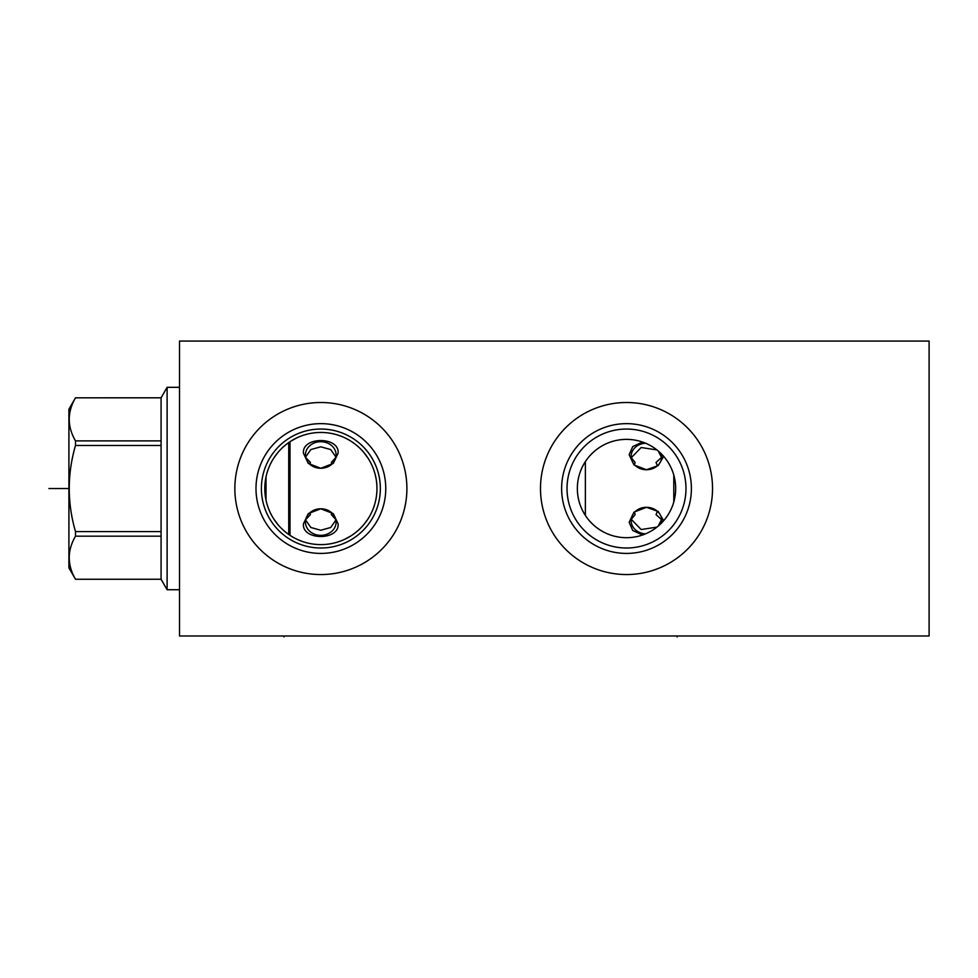 <?xml version="1.0" encoding="UTF-8"?>
<svg xmlns="http://www.w3.org/2000/svg" width="978" height="978" viewBox="0 0 978 978"><rect width="100%" height="100%" fill="white"/><g stroke="black" fill="none" stroke-linecap="round" stroke-linejoin="round"><path stroke-width="1.47" d="M179.512 341.065L179.512 635.993L929.1 635.993L929.1 341.065L179.512 341.065M540.492 488.523A86.015 86.015 0 0 1 626.507 402.508A86.015 86.015 0 0 1 712.534 488.523A86.015 86.015 0 0 1 626.507 574.551A86.015 86.015 0 0 1 540.492 488.523M234.854 488.523A86.015 86.015 0 0 1 320.87 402.508A86.015 86.015 0 0 1 406.897 488.523A86.015 86.015 0 0 1 320.87 574.551A86.015 86.015 0 0 1 234.854 488.523M561.629 488.523A64.878 64.878 0 0 1 626.507 423.645A64.878 64.878 0 0 1 691.397 488.523A64.878 64.878 0 0 1 626.507 553.414A64.878 64.878 0 0 1 561.629 488.523M567.032 488.523A59.475 59.475 0 0 1 626.507 429.049A59.475 59.475 0 0 1 685.981 488.523A59.475 59.475 0 0 1 626.507 548.01A59.475 59.475 0 0 1 567.032 488.523M577.35 488.523A49.157 49.157 0 0 1 626.507 439.366A49.157 49.157 0 0 1 675.664 488.523A49.157 49.157 0 0 1 626.507 537.692A49.157 49.157 0 0 1 577.35 488.523M577.436 485.711L577.68 482.887M578.084 480.076L578.658 477.276M580.321 471.702L581.421 468.951M582.705 466.237L584.159 463.56M585.822 460.944L587.656 458.413M589.685 455.968L591.873 453.645M592.106 453.413L594.221 451.469M596.69 449.44L599.282 447.606M601.935 445.956L604.661 444.489M607.399 443.23L610.162 442.166M615.651 440.589L618.389 440.051M621.103 439.672L623.805 439.44M629.209 439.44L631.922 439.672M634.636 440.051L637.363 440.589M642.864 442.166L645.614 443.23M648.365 444.489L651.079 445.956M653.744 447.606L656.324 449.44M658.805 451.469L660.92 453.413M661.152 453.645L663.341 455.968M665.358 458.413L667.204 460.944M668.854 463.56L670.321 466.237M671.605 468.951L672.705 471.702M674.368 477.276L674.942 480.076M675.346 482.887L675.59 485.711M675.59 491.347L675.346 494.171M674.942 496.983L674.368 499.782M672.705 505.357L671.605 508.108M670.321 510.822L668.854 513.499M667.204 516.115L665.358 518.646M663.341 521.091L661.152 523.413M660.908 523.646L658.805 525.589M656.324 527.607L653.744 529.453M651.079 531.103L648.365 532.558M645.614 533.817L642.864 534.893M637.363 536.47L634.636 537.008M631.922 537.387L629.209 537.607M623.805 537.607L621.103 537.387M618.389 537.008L615.651 536.47M610.162 534.893L607.399 533.817M604.661 532.558L601.935 531.103M599.282 529.453L596.69 527.607M594.221 525.589L592.093 523.633M591.873 523.413L589.685 521.091M587.656 518.646L585.822 516.115M584.159 513.499L582.705 510.822M581.421 508.108L580.321 505.357M578.658 499.782L578.084 496.983M577.68 494.171L577.436 491.347M264.879 485.443L265.124 482.362M265.551 479.293L266.15 476.213M267.899 470.112L269.048 467.081M270.393 464.085L271.945 461.115M273.693 458.205L277.801 452.606M280.16 449.966L282.08 448.022M282.691 447.447L285.393 445.1M285.943 444.648L288.217 442.936M291.126 440.98L297.141 437.704M300.173 436.396L303.204 435.296M306.2 434.391L309.182 433.682M310.662 433.376L312.129 433.132M315.063 432.741L317.972 432.52M323.779 432.52L326.689 432.741M329.61 433.132L331.09 433.388M332.569 433.682L335.54 434.391M338.547 435.296L341.566 436.396M344.598 437.704L347.63 439.232M347.752 439.305L350.613 440.98M353.535 442.936L355.809 444.648M356.359 445.1L359.06 447.447M359.659 448.022L361.591 449.966M363.938 452.606L368.058 458.205M369.806 461.115L371.347 464.085M372.691 467.081L373.853 470.112M375.589 476.213L376.188 479.293M376.616 482.362L376.872 485.443M264.793 488.523A56.088 56.088 0 0 1 320.87 432.447A56.088 56.088 0 0 1 376.958 488.523A56.088 56.088 0 0 1 320.87 544.612A56.088 56.088 0 0 1 264.793 488.523M376.872 491.604L376.616 494.685M376.188 497.765L375.589 500.834M373.853 506.946L372.691 509.978M371.347 512.973L369.806 515.944M368.058 518.853L363.938 524.452M361.591 527.093L359.684 529.012M359.06 529.611L356.359 531.959M355.796 532.411L353.535 534.122M350.613 536.078L344.598 539.343M341.566 540.651L338.547 541.751M335.54 542.656L332.569 543.377M331.065 543.682L329.61 543.927M326.689 544.306L323.779 544.538M317.972 544.538L315.063 544.306M312.129 543.927L310.637 543.67M309.182 543.377L306.2 542.656M303.204 541.751L300.173 540.651M297.141 539.343L294.121 537.827M293.999 537.753L291.126 536.078M288.217 534.122L285.955 532.411M285.393 531.959L282.691 529.611M282.067 529.012L280.16 527.093M277.801 524.452L273.693 518.853M271.945 515.944L270.393 512.973M269.048 509.978L267.899 506.946M266.15 500.834L265.551 497.765M265.124 494.685L264.879 491.604M261.395 488.523A59.475 59.475 0 0 1 320.87 429.049A59.475 59.475 0 0 1 380.344 488.523A59.475 59.475 0 0 1 320.87 548.01A59.475 59.475 0 0 1 261.395 488.523M255.992 488.523A64.878 64.878 0 0 0 320.87 553.414A64.878 64.878 0 0 0 385.76 488.523A64.878 64.878 0 0 0 320.87 423.645A64.878 64.878 0 0 0 255.992 488.523M338.095 453.266L333.254 463.45L320.772 468.266L308.302 463.45L303.449 453.266C301.689 436.322 339.867 436.322 338.095 453.266M290.001 535.357L290.001 441.701M288.73 534.489L288.73 442.569M266.016 476.848L266.016 500.198M167.116 589.734L161.077 579.269L161.077 397.826L167.116 387.325L167.116 589.734L179.512 589.734M167.116 387.325L179.512 387.325M161.077 579.233L75.489 579.233C67.164 564.881 67.164 550.528 75.489 536.176L75.489 531.58C67.164 502.875 67.164 474.183 75.489 445.479L75.489 440.882C67.164 426.53 67.164 412.178 75.489 397.826L68.912 409.195L68.912 567.863L75.489 579.233M161.077 536.176L75.489 536.176M161.077 397.826L75.489 397.826L161.077 397.789M161.077 440.882L75.489 440.882M161.077 445.479L75.489 445.479M161.077 531.58L75.489 531.58M338.095 523.792C339.867 540.736 301.689 540.736 303.449 523.792L308.302 513.597L320.772 508.792L333.254 513.597L338.095 523.792M335.919 520.015L330.711 527.497L320.772 530.235L310.833 527.497L305.625 520.015M305.625 457.044L310.833 449.562L320.772 446.824L330.711 449.562L335.919 457.044M309.965 464.403L310.405 462.423L305.698 457.411M335.845 457.459L331.346 462.423L331.725 464.281M305.698 519.636L310.405 514.636L309.965 512.655M331.725 512.778L331.346 514.636L335.845 519.599M320.967 468.266A15.33 13.276 0 0 0 336.114 454.978A15.33 13.276 0 0 0 320.772 441.701A15.33 13.276 0 0 0 305.442 454.978A15.33 13.276 0 0 0 320.588 468.266M320.588 508.792A15.33 13.276 180 0 0 305.442 522.081A15.33 13.276 180 0 0 320.772 535.357A15.33 13.276 180 0 0 336.114 522.081A15.33 13.276 180 0 0 320.967 508.792M663.671 456.359L658.206 465.577L646.47 469.746L633.976 464.929L629.147 454.746L632.705 446.604L642.485 442.032M642.485 535.015L632.705 530.455L629.147 522.313L633.976 512.13L646.47 507.313L658.206 511.47L663.671 520.699M631.226 519.428L635.113 514.636L634.502 512.289M657.387 511.262L656.055 514.636L661.666 519.758M661.727 519.269L658.17 526.14M656.959 527.118L641.14 529.538L631.201 519.269M631.201 457.777L641.14 447.521L656.959 449.929M658.17 450.919L661.727 457.777M661.666 457.301L656.055 462.423L657.387 465.797M634.502 464.77L635.113 462.423L631.226 457.631M646.751 469.746A15.33 13.276 0 0 0 661.8 456.469A15.33 13.276 0 0 0 661.544 454.049M645.553 443.205A15.33 13.276 0 0 0 631.128 456.469A15.33 13.276 0 0 0 646.189 469.746M661.544 523.01A15.33 13.276 180 0 0 661.8 520.589A15.33 13.276 180 0 0 646.751 507.313M646.189 507.313A15.33 13.276 180 0 0 631.128 520.589A15.33 13.276 180 0 0 645.553 533.841M677.143 635.993L677.143 636.935M283.913 635.993L283.913 636.935M48.9 488.523L68.912 488.523M585.37 515.43L585.37 461.628M673.793 501.971L673.793 475.088M161.077 579.269L75.489 579.269"/></g></svg>
